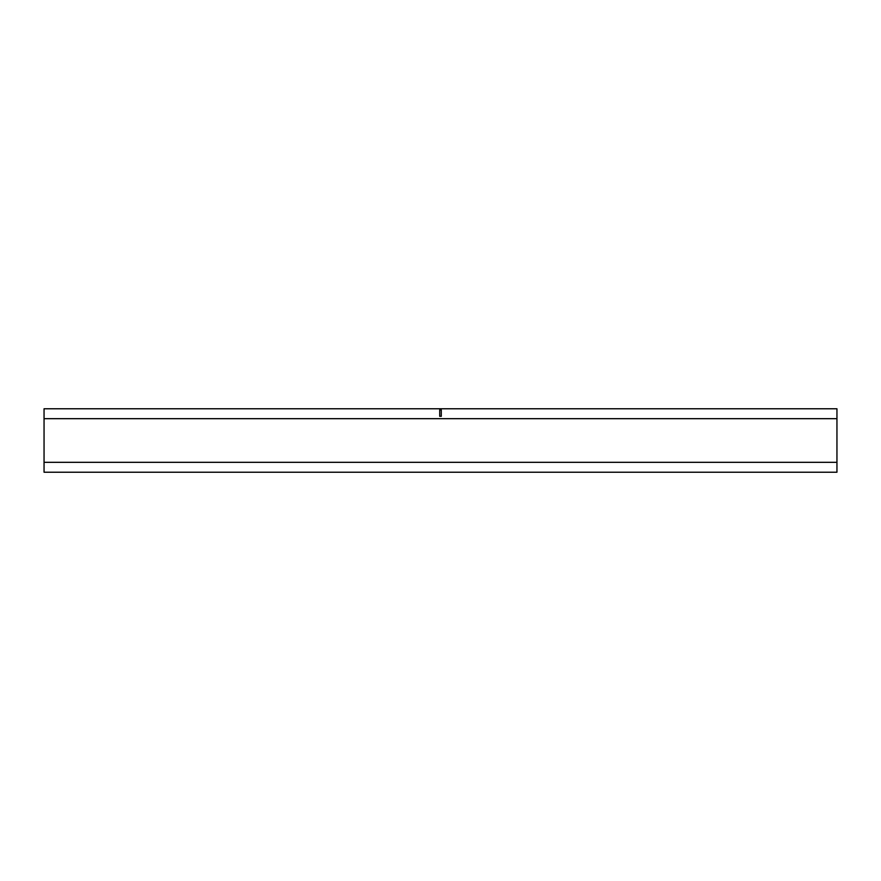 <?xml version="1.0" encoding="UTF-8"?>
<svg xmlns="http://www.w3.org/2000/svg" width="881" height="881" viewBox="0 0 881 881"><rect width="100%" height="100%" fill="white"/><g stroke="black" fill="none" stroke-linecap="round" stroke-linejoin="round"><path stroke-width="1.32" d="M44.05 472.227L836.95 472.227L836.95 408.773L44.05 408.773L44.05 472.227M44.05 462.316L836.95 462.316M44.05 418.684L836.95 418.684M439.707 416.306L439.707 409.962L441.293 409.962L441.293 416.306L439.707 416.306"/></g></svg>
